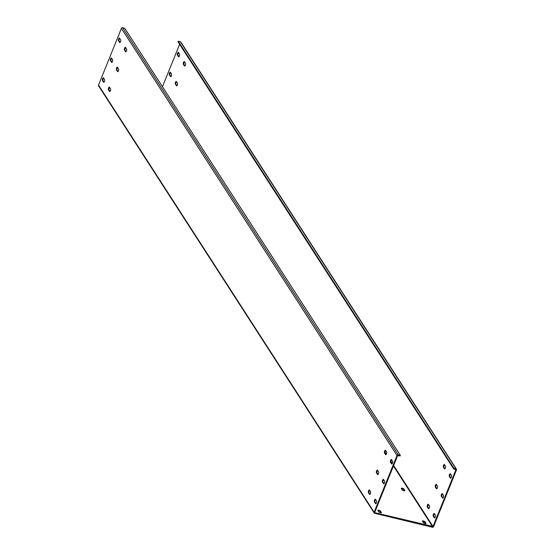 <?xml version="1.0" encoding="UTF-8"?>
<svg xmlns="http://www.w3.org/2000/svg" width="555" height="555" viewBox="0 0 555 555"><rect width="100%" height="100%" fill="white"/><g stroke="black" fill="none" stroke-linecap="round" stroke-linejoin="round"><path stroke-width="0.83" d="M374.181 512.952A0.999 0.86 147.2 0 1 374.125 512.196L397.026 455.516A0.999 0.86 147.2 0 1 398.268 454.857L400.349 455.364L124.729 28.256L122.648 27.75A0.999 0.86 147.2 0 0 121.399 28.409L98.506 85.088A0.999 0.86 147.2 0 0 98.554 85.845L374.181 512.952A0.999 0.86 147.2 0 0 374.667 513.285L432.352 527.25A0.999 0.86 147.2 0 0 433.601 526.591L456.494 469.912A0.999 0.86 147.2 0 0 455.96 468.822L180.333 41.715A0.999 0.86 147.2 0 1 180.819 42.048L456.446 469.155M400.349 455.364L400.113 455.946L397.616 455.662L374.701 512.397M103.639 78.075A1.498 0.59 -76.4 0 0 103.015 79.386A1.498 0.59 -76.4 0 0 103.084 80.718L104.014 82.161M111.666 58.213A1.498 0.59 -76.4 0 0 111.042 59.524A1.498 0.59 -76.4 0 0 111.111 60.856L112.041 62.292M109.606 87.329A1.498 0.59 -76.4 0 0 108.988 88.64A1.498 0.59 -76.4 0 0 109.057 89.972L109.987 91.415M117.632 67.467A1.498 0.59 -76.4 0 0 117.015 68.778A1.498 0.59 -76.4 0 0 117.084 70.11L118.014 71.546M375.582 499.493A1.498 0.59 -76.4 0 0 374.965 500.804A1.498 0.59 -76.4 0 0 375.034 502.136L375.964 503.572M383.609 479.624A1.498 0.59 -76.4 0 0 382.992 480.935A1.498 0.59 -76.4 0 0 383.061 482.267L383.991 483.71M369.609 490.238A1.498 0.59 -76.4 0 0 368.992 491.55A1.498 0.59 -76.4 0 0 369.061 492.882L369.991 494.318M377.636 470.369A1.498 0.59 -76.4 0 0 377.018 471.681A1.498 0.59 -76.4 0 0 377.088 473.013L378.017 474.456M119.686 38.344A1.498 0.59 -76.4 0 0 119.068 39.655A1.498 0.59 -76.4 0 0 119.138 40.987L120.067 42.43M125.659 47.598A1.498 0.59 -76.4 0 0 125.041 48.909A1.498 0.59 -76.4 0 0 125.111 50.241L126.04 51.684M391.636 459.755A1.498 0.59 -76.4 0 0 391.018 461.073A1.498 0.59 -76.4 0 0 391.088 462.405L392.01 463.841M385.663 450.507A1.498 0.59 -76.4 0 0 385.045 451.819A1.498 0.59 -76.4 0 0 385.114 453.151L386.044 454.587M103.556 77.95A1.498 0.59 -76.4 0 0 103.376 77.804A1.498 0.59 -76.4 0 0 102.522 78.865A1.498 0.59 -76.4 0 0 102.495 80.579L103.501 82.14A1.498 0.59 -76.4 0 0 103.681 82.286A1.498 0.59 -76.4 0 0 104.534 81.224A1.498 0.59 -76.4 0 0 104.562 79.511L103.556 77.95M110.521 60.71L111.527 62.278A1.498 0.59 -76.4 0 0 111.708 62.417A1.498 0.59 -76.4 0 0 112.561 61.362A1.498 0.59 -76.4 0 0 112.589 59.649L111.583 58.081A1.498 0.59 -76.4 0 0 111.402 57.942A1.498 0.59 -76.4 0 0 110.549 59.003A1.498 0.59 -76.4 0 0 110.521 60.71L111.111 60.856M110.535 88.765L109.529 87.204A1.498 0.59 -76.4 0 0 109.349 87.059A1.498 0.59 -76.4 0 0 108.496 88.12A1.498 0.59 -76.4 0 0 108.461 89.834L109.474 91.395A1.498 0.59 -76.4 0 0 109.654 91.54A1.498 0.59 -76.4 0 0 110.507 90.479A1.498 0.59 -76.4 0 0 110.535 88.765M117.5 71.533A1.498 0.59 -76.4 0 0 117.681 71.671A1.498 0.59 -76.4 0 0 118.534 70.61A1.498 0.59 -76.4 0 0 118.562 68.903L117.549 67.335A1.498 0.59 -76.4 0 0 117.376 67.197A1.498 0.59 -76.4 0 0 116.522 68.258A1.498 0.59 -76.4 0 0 116.488 69.965L117.903 71.63M376.512 500.929L375.499 499.361A1.498 0.59 -76.4 0 0 375.319 499.223A1.498 0.59 -76.4 0 0 374.465 500.277A1.498 0.59 -76.4 0 0 374.438 501.991L375.451 503.558A1.498 0.59 -76.4 0 0 375.631 503.697A1.498 0.59 -76.4 0 0 376.484 502.636A1.498 0.59 -76.4 0 0 376.512 500.929M383.477 483.689A1.498 0.59 -76.4 0 0 383.651 483.835A1.498 0.59 -76.4 0 0 384.511 482.774A1.498 0.59 -76.4 0 0 384.539 481.06L383.526 479.499A1.498 0.59 -76.4 0 0 383.345 479.353A1.498 0.59 -76.4 0 0 382.492 480.415A1.498 0.59 -76.4 0 0 382.464 482.129L383.88 483.787M369.526 490.107A1.498 0.59 -76.4 0 0 369.352 489.968A1.498 0.59 -76.4 0 0 368.499 491.029A1.498 0.59 -76.4 0 0 368.464 492.736L369.477 494.304A1.498 0.59 -76.4 0 0 369.658 494.443A1.498 0.59 -76.4 0 0 370.511 493.381A1.498 0.59 -76.4 0 0 370.539 491.675L369.526 490.107M376.491 472.874L377.504 474.435A1.498 0.59 -76.4 0 0 377.684 474.581A1.498 0.59 -76.4 0 0 378.538 473.519A1.498 0.59 -76.4 0 0 378.565 471.805L377.553 470.245A1.498 0.59 -76.4 0 0 377.379 470.099A1.498 0.59 -76.4 0 0 376.526 471.16A1.498 0.59 -76.4 0 0 376.491 472.874L377.088 473.013M119.609 38.219A1.498 0.59 -76.4 0 0 119.429 38.073A1.498 0.59 -76.4 0 0 118.576 39.134A1.498 0.59 -76.4 0 0 118.541 40.848L119.554 42.409A1.498 0.59 -76.4 0 0 119.734 42.555A1.498 0.59 -76.4 0 0 120.588 41.493A1.498 0.59 -76.4 0 0 120.615 39.78L119.609 38.219M126.589 49.034L125.576 47.473A1.498 0.59 -76.4 0 0 125.402 47.328A1.498 0.59 -76.4 0 0 124.549 48.389A1.498 0.59 -76.4 0 0 124.514 50.103L125.527 51.664A1.498 0.59 -76.4 0 0 125.707 51.809A1.498 0.59 -76.4 0 0 126.561 50.748A1.498 0.59 -76.4 0 0 126.589 49.034M392.565 461.198L391.552 459.63A1.498 0.59 -76.4 0 0 391.372 459.491A1.498 0.59 -76.4 0 0 390.519 460.546A1.498 0.59 -76.4 0 0 390.491 462.26L391.504 463.827A1.498 0.59 -76.4 0 0 391.677 463.966A1.498 0.59 -76.4 0 0 392.538 462.905A1.498 0.59 -76.4 0 0 392.565 461.198M385.579 450.376A1.498 0.59 -76.4 0 0 385.406 450.237A1.498 0.59 -76.4 0 0 384.546 451.298A1.498 0.59 -76.4 0 0 384.518 453.005L385.531 454.573A1.498 0.59 -76.4 0 0 385.711 454.712A1.498 0.59 -76.4 0 0 386.564 453.65A1.498 0.59 -76.4 0 0 386.592 451.943L385.579 450.376M110.195 88.238L109.189 87.995M401.445 488.719A1.498 0.486 22 0 1 403.762 489.76L404.47 490.849M422.577 521.457A1.498 0.486 22 0 1 424.894 522.505L425.602 523.594M380.994 512.799L380.293 511.703A1.498 0.486 22 0 0 377.976 510.662M455.96 468.822L453.879 468.316L453.643 468.899L455.905 469.773L433.004 526.445L374.902 512.702M404.005 489.17L404.831 490.454A1.498 0.486 22 0 1 404.879 490.689A1.498 0.486 22 0 1 403.61 490.689A1.498 0.486 22 0 1 402.153 489.808L401.327 488.525A1.498 0.486 22 0 1 401.272 488.289A1.498 0.486 22 0 1 402.541 488.289A1.498 0.486 22 0 1 404.005 489.17L403.762 489.76M380.529 511.12A1.498 0.486 22 0 0 379.072 510.239A1.498 0.486 22 0 0 377.802 510.239A1.498 0.486 22 0 0 377.851 510.475L378.677 511.759A1.498 0.486 22 0 0 380.133 512.64A1.498 0.486 22 0 0 381.403 512.64A1.498 0.486 22 0 0 381.354 512.404L380.529 511.12L380.293 511.703M425.13 521.915L425.962 523.198A1.498 0.486 22 0 1 426.011 523.434A1.498 0.486 22 0 1 424.741 523.434A1.498 0.486 22 0 1 423.285 522.553L422.459 521.27A1.498 0.486 22 0 1 422.404 521.034A1.498 0.486 22 0 1 423.673 521.034A1.498 0.486 22 0 1 425.13 521.915L424.894 522.505M170.538 72.462A1.498 0.59 -76.4 0 0 169.92 73.773A1.498 0.59 -76.4 0 0 169.99 75.105L170.919 76.541M176.511 81.717A1.498 0.59 -76.4 0 0 175.893 83.028A1.498 0.59 -76.4 0 0 175.963 84.36L176.892 85.796M434.461 513.743A1.498 0.59 -76.4 0 0 433.844 515.054A1.498 0.59 -76.4 0 0 433.913 516.386L434.836 517.822M442.488 493.874A1.498 0.59 -76.4 0 0 441.87 495.185A1.498 0.59 -76.4 0 0 441.94 496.517L442.862 497.96M428.488 504.488A1.498 0.59 -76.4 0 0 427.87 505.799A1.498 0.59 -76.4 0 0 427.94 507.131L428.869 508.567M436.514 484.619A1.498 0.59 -76.4 0 0 435.897 485.93A1.498 0.59 -76.4 0 0 435.966 487.269L436.896 488.705M178.564 52.593A1.498 0.59 -76.4 0 0 177.947 53.904A1.498 0.59 -76.4 0 0 178.016 55.243L178.946 56.679M184.537 61.848A1.498 0.59 -76.4 0 0 183.92 63.159A1.498 0.59 -76.4 0 0 183.989 64.498L184.919 65.934M450.514 474.012A1.498 0.59 -76.4 0 0 449.897 475.323A1.498 0.59 -76.4 0 0 449.966 476.655L450.889 478.091M444.541 464.757A1.498 0.59 -76.4 0 0 443.924 466.068A1.498 0.59 -76.4 0 0 443.993 467.4L444.923 468.836M179.626 44.282L162.469 86.74M169.393 74.96L170.406 76.528A1.498 0.59 -76.4 0 0 170.586 76.666A1.498 0.59 -76.4 0 0 171.44 75.612A1.498 0.59 -76.4 0 0 171.467 73.898L170.461 72.33A1.498 0.59 -76.4 0 0 170.281 72.192A1.498 0.59 -76.4 0 0 169.428 73.253A1.498 0.59 -76.4 0 0 169.393 74.96L169.99 75.105M176.379 85.782A1.498 0.59 -76.4 0 0 176.559 85.921A1.498 0.59 -76.4 0 0 177.413 84.866A1.498 0.59 -76.4 0 0 177.44 83.153L176.428 81.585A1.498 0.59 -76.4 0 0 176.254 81.446A1.498 0.59 -76.4 0 0 175.394 82.508A1.498 0.59 -76.4 0 0 175.366 84.214L176.781 85.879M435.391 515.179L434.378 513.611A1.498 0.59 -76.4 0 0 434.197 513.472A1.498 0.59 -76.4 0 0 433.344 514.534A1.498 0.59 -76.4 0 0 433.316 516.24L434.329 517.808A1.498 0.59 -76.4 0 0 434.503 517.947A1.498 0.59 -76.4 0 0 435.356 516.892A1.498 0.59 -76.4 0 0 435.391 515.179M442.356 497.939A1.498 0.59 -76.4 0 0 442.529 498.085A1.498 0.59 -76.4 0 0 443.383 497.023A1.498 0.59 -76.4 0 0 443.417 495.31L442.404 493.749A1.498 0.59 -76.4 0 0 442.224 493.603A1.498 0.59 -76.4 0 0 441.371 494.665A1.498 0.59 -76.4 0 0 441.343 496.378L442.758 498.043M428.404 504.356A1.498 0.59 -76.4 0 0 428.231 504.217A1.498 0.59 -76.4 0 0 427.371 505.279A1.498 0.59 -76.4 0 0 427.343 506.986L428.356 508.553A1.498 0.59 -76.4 0 0 428.536 508.692A1.498 0.59 -76.4 0 0 429.39 507.638A1.498 0.59 -76.4 0 0 429.417 505.924L428.404 504.356M435.37 487.123L436.383 488.691A1.498 0.59 -76.4 0 0 436.563 488.83A1.498 0.59 -76.4 0 0 437.416 487.769A1.498 0.59 -76.4 0 0 437.444 486.062L436.431 484.494A1.498 0.59 -76.4 0 0 436.251 484.348A1.498 0.59 -76.4 0 0 435.397 485.41A1.498 0.59 -76.4 0 0 435.37 487.123L435.966 487.269M178.481 52.468A1.498 0.59 -76.4 0 0 178.308 52.33A1.498 0.59 -76.4 0 0 177.454 53.384A1.498 0.59 -76.4 0 0 177.42 55.098L178.432 56.666A1.498 0.59 -76.4 0 0 178.613 56.804A1.498 0.59 -76.4 0 0 179.466 55.743A1.498 0.59 -76.4 0 0 179.494 54.036L178.481 52.468M185.467 63.291L184.454 61.723A1.498 0.59 -76.4 0 0 184.274 61.577A1.498 0.59 -76.4 0 0 183.421 62.639A1.498 0.59 -76.4 0 0 183.393 64.352L184.406 65.92A1.498 0.59 -76.4 0 0 184.586 66.059A1.498 0.59 -76.4 0 0 185.439 64.997A1.498 0.59 -76.4 0 0 185.467 63.291M451.444 475.448L450.431 473.88A1.498 0.59 -76.4 0 0 450.251 473.741A1.498 0.59 -76.4 0 0 449.397 474.802A1.498 0.59 -76.4 0 0 449.37 476.509L450.382 478.077A1.498 0.59 -76.4 0 0 450.556 478.216A1.498 0.59 -76.4 0 0 451.409 477.161A1.498 0.59 -76.4 0 0 451.444 475.448M444.458 464.625A1.498 0.59 -76.4 0 0 444.277 464.486A1.498 0.59 -76.4 0 0 443.424 465.548A1.498 0.59 -76.4 0 0 443.396 467.254L444.409 468.822A1.498 0.59 -76.4 0 0 444.583 468.961A1.498 0.59 -76.4 0 0 445.443 467.907A1.498 0.59 -76.4 0 0 445.471 466.193L444.458 464.625M453.879 468.316L178.252 41.209L180.333 41.715M178.252 41.209L178.016 41.791L453.643 468.899M398.268 454.857L122.648 27.75M397.026 455.516L121.399 28.409M374.125 512.196L98.506 85.088M432.588 526.667L393.44 466.006M392.031 463.82L391.011 462.232M386.065 454.566L385.038 452.984M433.004 526.445L393.655 465.472M392.329 463.411L390.977 461.316M386.356 454.156L385.004 452.061M455.905 469.773L455.655 469.391M102.495 80.579L103.084 80.718M103.501 82.14L103.903 82.244M170.406 76.528L170.808 76.625M111.527 62.278L111.93 62.375M108.461 89.834L109.057 89.972M109.474 91.395L109.876 91.492M175.366 84.214L175.963 84.36M116.488 69.965L117.084 70.11M433.316 516.24L433.913 516.386M374.438 501.991L375.034 502.136M434.329 517.808L434.731 517.905M375.451 503.558L375.853 503.656M441.343 496.378L441.94 496.517M382.464 482.129L383.061 482.267M427.343 506.986L427.94 507.131M368.464 492.736L369.061 492.882M428.356 508.553L428.758 508.651M369.477 494.304L369.88 494.401M436.383 488.691L436.785 488.788M377.504 474.435L377.906 474.532M177.42 55.098L178.016 55.243M118.541 40.848L119.138 40.987M178.432 56.666L178.835 56.763M119.554 42.409L119.956 42.506M183.393 64.352L183.989 64.498M124.514 50.103L125.111 50.241M184.406 65.92L184.808 66.017M125.527 51.664L125.93 51.761M449.37 476.509L449.966 476.655M390.491 462.26L391.088 462.405M450.382 478.077L450.778 478.174M391.504 463.827L391.906 463.925M443.396 467.254L443.993 467.4M384.518 453.005L385.114 453.151M444.409 468.822L444.812 468.919M385.531 454.573L385.933 454.67M404.678 490.828L404.831 490.454M381.202 512.778L381.354 512.404M425.81 523.573L425.962 523.198"/></g></svg>
